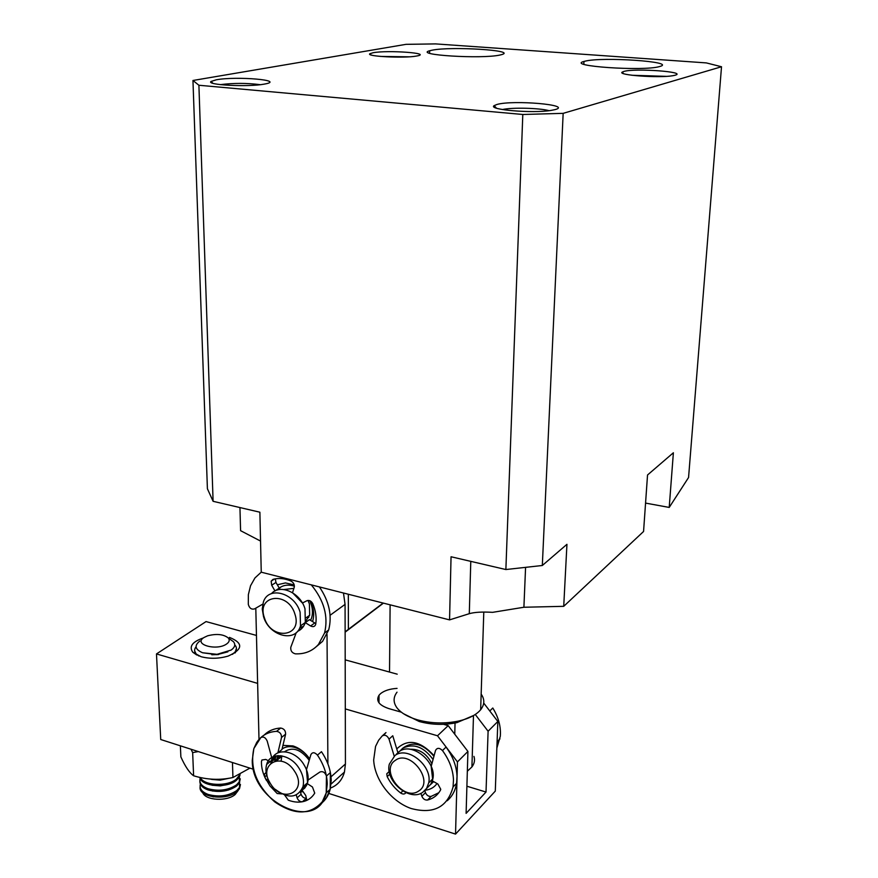 <?xml version="1.0" encoding="UTF-8"?>
<svg xmlns="http://www.w3.org/2000/svg" width="878" height="878" viewBox="0 0 878 878"><rect width="100%" height="100%" fill="white"/><g stroke="black" fill="none" stroke-linecap="round" stroke-linejoin="round"><path stroke-width="1.32" d="M585.022 61.197C602.209 56.598 677.344 61.723 659.894 66.465L659.499 66.574C643.365 71.491 565.432 66.059 583.958 61.471L585.022 61.197M432.283 50.156C451.435 46.238 517.296 50.309 501.788 54.579L499.9 55.04C481.627 59.21 413.286 54.93 429.66 50.759L432.283 50.156M216.295 79.799C236.5 75.991 286.393 80.26 264.629 84.047L264.048 84.156C248.046 87.218 205.617 85.001 211.071 81.445L216.295 79.799M260.272 84.683C246.948 82.982 233.636 82.971 220.334 84.639M373.117 52.735C387.878 49.925 432.986 53.207 416.787 55.994L416.435 56.06C404.319 58.42 365.38 56.444 369.901 53.734L373.117 52.735M409.126 56.818L380.426 56.422M623.896 71.425C635.255 68.034 687.924 71.875 675.061 75.245L672.658 75.738C658.851 78.208 616.883 75.135 622.217 72.117L623.896 71.425M666.391 76.364L631.908 75.267M496.981 104.46C513.048 99.763 572.851 104.866 555.192 109.574L551.143 110.408C532.573 113.591 487.389 109.717 494.149 105.634L496.981 104.46M549.079 110.683C539.63 107.994 511.951 107.314 502.37 109.541M239.946 507.561L240.583 530.674L260.536 541.067M192.951 80.48L207.406 488.75L213.102 501.305L259.877 512.203L261.249 572.193L449.558 619.879L469.291 613.689C474.471 612.175 482.252 611.725 492.613 612.339L523.903 607.247L563.72 606.325L643.563 531.486L647.536 474.987L673.382 452.763L669.212 507.429L688.561 477.522L721.518 66.75L706.34 62.909L435.554 43.9L406.02 44.339L192.951 80.48L198.9 85.254L213.102 501.305M198.9 85.254L522.805 114.48L563.16 113.35L721.518 66.75M669.212 507.429L645.56 503.094M345.131 632.16L383.434 603.131M345.12 631.886L348.379 629.339L348.325 594.241M522.805 114.48L505.871 569.537L451.051 556.762L449.558 619.879M563.16 113.35L542.319 565.498L566.947 544.316L563.72 606.325M542.319 565.498L505.871 569.537M383.159 603.065L348.379 629.339M397.021 692.182C393.157 697.275 393.146 702.499 396.977 707.844C400.95 712.958 407.776 716.953 417.445 719.828C431.065 723.516 444.828 723.911 458.744 721.025C469.028 718.621 476.337 714.857 480.661 709.731C484.656 704.573 484.832 699.371 481.155 694.114M403.551 713.737L419.223 721.507C431.669 724.888 444.246 725.25 456.966 722.616L473.747 715.416M467.337 771.224L471.925 766.944C474.449 763.542 475.119 760.019 473.933 756.397M455.045 723.011L454.76 734.227M397.065 688.385C389.876 688.846 384.366 690.591 380.558 693.642L379.022 695.233C375.696 700.765 378.945 705.221 388.789 708.579L401.367 712.19M194.642 650.872L196.551 654.955M203.422 637.911C192.37 641.741 188.814 646.515 192.776 652.222L201.106 656.722C209.941 658.983 218.973 658.752 228.203 656.053C243.074 649.336 243.502 643.113 229.487 637.395M402.376 748.506C412.43 740.791 422.944 743.381 433.93 756.287M434.094 755.706C420.222 740.659 407.776 738.398 396.757 748.934M257.638 683.391L156.482 653.934L206.045 621.58L256.464 635.442M345.186 659.85L397.218 674.172M483.712 703.058L497.837 721.475L495.291 791.1L455.539 834.1L457.46 761.906L467.919 751.436L466.108 813.368L486.017 792.044L488.102 731.231L497.837 721.475M443.577 724.306L448.186 725.634L437.507 735.775L345.306 708.919M156.482 653.934L160.729 739.517L253.479 769.282M328.8 793.438L455.539 834.1M488.102 731.231L475.261 714.472M467.919 751.436L448.186 725.634M486.017 792.044L466.898 786.227M437.507 735.775L457.46 761.906M425.237 790.2C430.308 789.651 434.226 787.423 437.014 783.527M234.843 653.034L236.456 648.392M218.6 654.527L211.796 654.769M389.525 672.054L390.117 604.821M271.708 762.389L271.686 761.61M282.957 745.367L292.978 745.927C299.563 748.089 305.127 752.391 309.66 758.822M309.616 758.965C305.72 753.236 300.869 749.417 295.052 747.496C289.992 746.015 285.668 746.509 282.101 748.967L282.123 748.945M279.467 751.579L278.875 752.479M277.481 755.651L276.789 760.48M277.327 584.792L285.438 582.926L294.218 584.902M294.393 586.241L292.594 585.692C287.391 584.463 282.946 585.264 279.248 588.095L275.966 582.432L271.686 585.253L271.148 581.17L272.981 579.392C278.644 577.801 284.659 578.361 291.046 581.082C293.636 582.586 294.69 584.693 294.207 587.415L292.506 592.683L302.405 603.021L306.96 600.717C309.33 599.959 311.295 600.98 312.831 603.79C315.762 610.781 316.728 617.541 315.751 624.06L315.641 624.565C314.697 626.716 313.018 627.177 310.614 625.97L305.27 622.645C303.821 626.848 301.209 629.767 297.455 631.414C301.275 629.735 303.909 626.749 305.335 622.436L304.984 608.816C300.375 592.661 279.994 583.563 271.467 593.627M279.006 588.282L277.272 590.038M307.19 617.025L308.771 617.41M255.794 608.169L258.999 739.419M327.9 763.904L327.022 634.377M303.086 791.704L300.397 791.945M310.472 601.046C313.852 608.333 314.543 615.193 312.557 621.591M330.468 788.06C337.569 785.316 342.222 779.982 344.439 772.069L345.427 763.992L345.065 604.382L343.474 593.012M302.976 786.765L306.279 785.942M299.705 627.946L302.866 627.232M310.592 620.373L311.569 617.969C313.183 612.57 312.579 606.808 309.758 600.695M249.923 768.129L232.933 777.513C219.972 780.399 206.868 779.818 193.61 775.768C189.439 772.794 185.192 766.505 180.868 756.88L180.374 745.828M198.296 751.579L192.655 752.6L193.61 775.768M232.933 777.513L232.461 762.532M192.655 752.6L191.031 749.241M271.686 585.253L274.99 590.971L279.259 588.117M296.27 632.599L290.794 647.284C290.442 650.752 291.968 652.936 295.37 653.847C304.831 654.22 312.524 651.07 318.473 644.419L324.564 632.994C328.526 616.521 324.103 600.475 311.295 584.869M261.249 572.149L254.971 577.933L250.537 585.758L248.364 594.636L248.309 604.36C249.374 608.169 251.437 609.694 254.488 608.915L262.752 604.141M316.179 646.779L322.588 641.346L328.668 629.954C332.301 615.785 329.217 601.452 319.416 586.921M310.614 625.97L314.774 622.963L309.44 619.659L305.27 622.645M314.774 622.963L315.85 623.457M275.297 578.854L275.966 582.432M281.783 793.921L277.163 793.525L269.985 785.953L264.717 777.008L264.432 774.067L266.122 772.42M274.792 761.05L275.966 755.87L275.077 758.811L270.984 762.192L271.39 760.557L270.841 763.026L271.39 760.557C274.693 747.562 294.514 749.505 303.536 764.014C307.651 770.522 309.001 776.756 307.574 782.726L306.477 769.677L310.9 754.597C312.48 751.974 314.664 752.15 317.452 755.113L321.458 751.689C327.768 761.094 331.017 770.708 331.204 780.498L330.172 789.311C328.526 795.611 325.321 800.495 320.569 803.963L326.243 798.157L330.172 789.311L326.232 792.856C317.715 833.145 251.273 802.602 252.271 760.194L253.863 748.55L260.81 737.586C263.422 736.335 265.551 737.487 267.197 741.054L272.048 758.822L275.527 755.958M317.452 755.113C323.795 764.562 327.066 774.198 327.253 784.021L326.232 792.856L322.303 801.724C310.186 815.267 294.317 815.311 274.693 801.844C256.585 785.656 249.648 767.899 253.863 748.55L256.672 742.536C261.161 735.654 267.79 731.912 276.57 731.33C279.917 731.945 281.564 733.986 281.52 737.476L277.876 752.885L281.97 749.527L285.613 734.151L281.52 737.476M300.364 791.857L301.099 794.294C302.219 797.005 303.975 798.321 306.378 798.223L302.394 801.768C299.991 801.855 298.224 800.538 297.104 797.817L301.099 794.294M326.44 776.042L330.391 772.53L330.172 789.311L326.232 792.856L326.44 776.042C325.036 772.377 322.884 771.027 319.976 771.971L308.068 780.059L307.3 783.637L312.447 786.984L314.73 793.119C311.92 797.795 307.816 800.681 302.394 801.768M296.248 795.007L297.104 797.817M270.018 782.902C266.188 776.404 265.057 770.269 266.638 764.475L275.483 757.187L271.39 760.557L272.048 758.822M489.781 710.971L492.788 708.008C498.55 717.359 501.053 726.764 500.306 736.236L496.86 748.067M405.921 792.636C404.714 794.349 402.969 794.48 400.686 793.021C394.87 788.576 390.37 783.11 387.187 776.624L386.759 773.792L389.217 771.652M426.895 788.17L430.791 784.23L432.689 779.62L431.175 766.406L435.532 750.438C437.145 747.617 439.461 747.661 442.468 750.569L446.057 747.079C452.949 756.474 456.604 766.253 457.021 776.426L456.582 783.319C455.364 790.595 452.225 796.412 447.176 800.769M442.468 750.569C449.393 759.997 453.07 769.808 453.487 780.015L453.059 786.94C447.484 807.266 433.502 814.455 411.091 808.495C391.27 801.603 374.544 779.84 373.677 759.931L375.564 746.399L378.637 740.242L382.215 735.929C384.948 734.458 387.231 735.523 389.031 739.122L394.178 756.079M383.587 735.226L385.969 732.581L382.369 735.797M389.031 739.122L392.762 735.753L397.921 752.764M424.798 790.65L425.468 792.647C426.708 795.402 428.596 796.653 431.131 796.401L438.824 792.713M396.395 754.169L399.227 751.546C411.76 741.669 436.838 761.808 432.865 778.764L432.349 780.871L437.881 784.021L440.745 789.289L440.416 790.266C437.551 795.303 433.271 798.552 427.553 800.023C425.018 800.264 423.119 799.013 421.868 796.247L425.468 792.647M420.891 793.328L421.868 796.247M306.674 785.173L304.161 785.722M284.56 751.722C292.341 746.684 300.276 749.175 308.376 759.185L309.177 760.48M266.638 764.475C269.93 751.436 289.806 753.423 298.871 767.998C303.009 774.528 304.359 780.783 302.943 786.787C297.455 798.223 288.225 799.068 275.253 789.322M302.943 786.787L307.574 782.726L306.762 784.976L304.688 788.159L301.154 790.815M294.437 771.071C308.31 791.034 283.32 804.457 270.819 784.208C257.024 764.694 281.531 750.58 294.437 771.071M278.008 759.47L278.447 755.596M279.676 752.216L280.686 750.569M281.092 761.127L281.86 755.87M274.902 761.028L280.686 755.695M303.338 626.585L300.067 627.122M307.98 600.42L309.407 603.921L309.671 615.259L305.698 621.141M300.122 612.229L300.506 625.904C295.897 643.234 269.041 636.199 263.532 616.597L262.248 609.047L263.356 602.121C268.262 585.67 294.657 592.661 300.122 612.229M294.909 614.095C302.976 637.296 270.962 640.688 264.377 617.717C256.08 594.867 288.061 590.653 294.909 614.095M278.041 589.818L280.795 587.031M283.945 589.533L293.9 588.348M399.731 751.217L402.925 748.111C413.747 743.051 423.8 746.838 433.063 759.492M422.724 792.329C409.598 801.998 384.751 780.926 389.316 764.178L394.946 755.519C407.491 745.631 432.667 765.89 428.705 782.891L426.631 788.367L422.724 792.329M418.586 791.067C403.617 801.844 379.592 769.951 395.385 760.326C410.213 749.077 434.829 781.629 418.586 791.067M433.688 781.629L430.604 784.515M431.888 763.805C426.862 753.741 419.596 748.901 410.103 749.274M204.014 637.494C192.688 644.287 216.526 651.256 226.601 643.991C229.356 642.027 229.926 640.029 228.335 638.01C223.561 634.223 216.647 633.499 207.603 635.815L204.014 637.494M199.888 641.017C194.082 645.495 194.982 649.413 202.577 652.76L217.064 654.319L231.144 650.071C234.942 647.327 235.721 644.551 233.493 641.73L230.058 639.25M202.577 652.76L216.921 654.703L227.874 651.827M196.068 646.779L195.629 647.349C193.566 650.62 194.707 653.517 199.021 656.042M232.461 654.362L235.392 651.63C236.983 649.248 236.775 646.987 234.755 644.858M209.908 779.049L219.335 779.905L228.829 778.281M211.587 779.401L220.115 780.125L228.532 778.369M200.294 777.502C203.85 785.821 227.501 786.864 236.38 779.082L239.683 774.923M199.822 777.392C201.336 786.622 226.919 788.685 236.423 780.312L239.145 777.304L240.1 774.714M212.059 785.239L220.312 785.898L228.478 784.23M200.184 778.391C198.944 782.825 201.578 786.271 208.075 788.729C218.863 791.561 228.357 790.255 236.555 784.833L239.277 781.815L239.474 775.395M199.877 781.288C199.822 785.031 202.566 787.917 208.119 789.959C218.907 792.79 228.401 791.484 236.599 786.051L239.31 783.033L240.276 778.83M212.531 791.045L228.412 790.068M200.403 784.109C199.185 788.554 201.808 792.011 208.295 794.491C219.072 797.323 228.543 796.017 236.731 790.562L239.442 787.533L239.661 781.102M200.107 786.995C198.417 797.367 226.403 801.076 236.775 791.78L239.485 788.751L240.44 784.526M213.014 796.851L228.335 795.896M202.697 792.582C205.222 800.473 227.029 801.757 235.194 794.469L238.267 790.376M270.15 783.132L266.319 780.257C262.95 773.979 261.326 767.745 261.446 761.577L261.885 760.019L265.804 759.426L270.029 761.676M271.39 760.557L273.256 756.726M264.146 735.073C268.492 730.781 274.013 728.433 280.697 728.038C284.022 728.641 285.668 730.683 285.613 734.151M307.574 782.726L302.098 790.288L305.753 795.512L306.641 799.331L305.094 801.054C299.958 802.744 294.36 802.448 288.28 800.176L284.702 795.139M470.784 561.349L469.291 613.689M525.582 567.353L523.903 607.247M330.095 615.269L345.065 604.382M331.017 776.81L345.427 763.992M264.717 777.008L266.714 775.34M387.187 776.624L389.821 774.144M427.553 800.023L431.131 796.401M400.686 793.021L402.782 790.979M280.697 728.038L276.57 731.33M305.094 801.054L306.455 799.836M266.319 780.257L267.944 778.896M583.826 64.248L583.958 61.471M429.616 53.251L429.66 50.759M212.893 83.278L211.071 81.445M371.032 54.941L369.901 53.734M623.545 73.631L622.217 72.117M496.432 108.148L494.149 105.634M473.483 715.57L471.925 766.944M483.789 612.065L480.661 709.731M456.966 722.616L458.744 721.025M196.167 654.571L192.776 652.222M379.022 695.233L378.967 702.806M331.061 784.076L344.439 772.069M324.564 632.994L328.668 629.954M271.148 581.17L274.419 579.019M266.155 772.629L264.432 774.067M499.966 738.859L497.091 741.8M456.582 783.319L453.059 786.94M389.02 771.674L386.759 773.792M276.438 760.765L281.684 756.43M306.181 617.739L309.671 615.259M300.506 625.904L305.335 622.436M432.865 778.764L428.705 782.891M239.277 781.815L239.31 783.033M228.335 638.01L233.493 641.73M235.392 651.63L235.425 652.65M239.101 776.086L239.145 777.304M239.442 787.533L239.485 788.751"/></g></svg>
